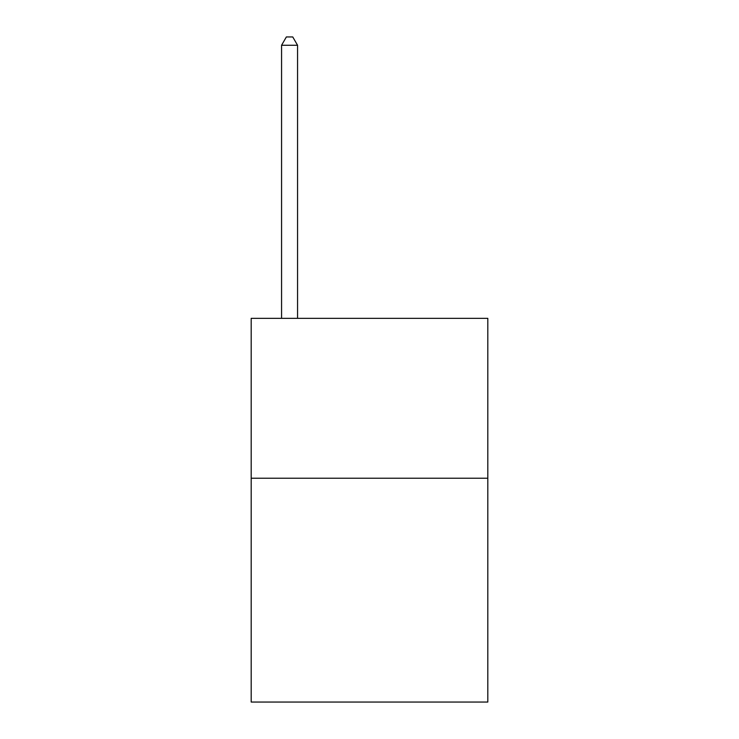 <?xml version="1.0" encoding="UTF-8"?>
<svg xmlns="http://www.w3.org/2000/svg" width="739" height="739" viewBox="0 0 739 739"><rect width="100%" height="100%" fill="white"/><g stroke="black" fill="none" stroke-linecap="round" stroke-linejoin="round"><path stroke-width="1.11" d="M487.814 478.216L487.814 702.05L251.186 702.05L251.186 318.343L487.814 318.343L487.814 478.216L251.186 478.216M297.558 318.343L297.558 45.264L281.568 45.264L281.568 318.343M281.568 45.264L286.363 36.95L292.755 36.95L297.558 45.264"/></g></svg>
